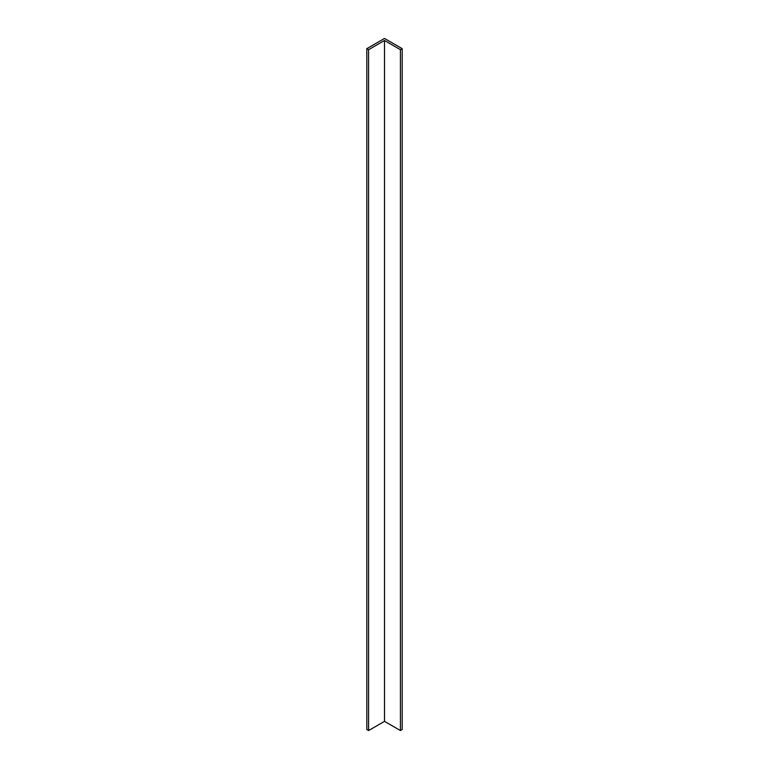 <?xml version="1.0" encoding="UTF-8"?>
<svg xmlns="http://www.w3.org/2000/svg" width="769" height="769" viewBox="0 0 769 769"><rect width="100%" height="100%" fill="white"/><g stroke="black" fill="none" stroke-linecap="round" stroke-linejoin="round"><path stroke-width="1.15" d="M400.418 730.55L402.187 729.531L402.187 48.658L384.5 38.45L366.813 48.658L366.813 729.531L368.582 730.55L384.5 721.36L400.418 730.55L400.418 49.687L402.187 48.658M366.813 48.658L368.582 49.687L368.582 730.55M368.582 49.687L384.5 40.488L384.5 721.36M384.5 40.488L400.418 49.687"/></g></svg>
